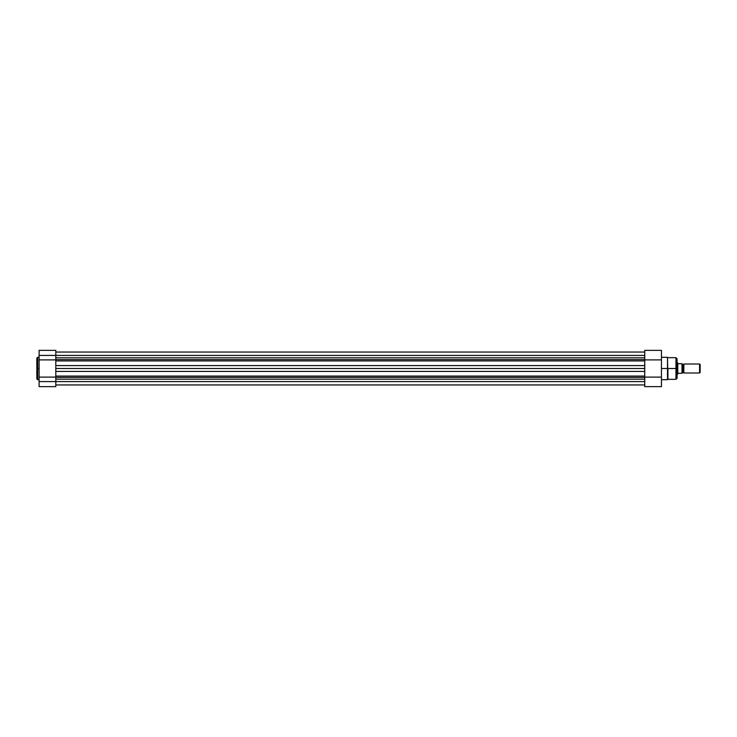 <?xml version="1.0" encoding="UTF-8"?>
<svg xmlns="http://www.w3.org/2000/svg" width="737" height="737" viewBox="0 0 737 737"><rect width="100%" height="100%" fill="white"/><g stroke="black" fill="none" stroke-linecap="round" stroke-linejoin="round"><path stroke-width="1.11" d="M37.698 379.693L36.85 378.846L36.85 368.5L36.85 378.846L36.85 368.5L37.698 368.5L37.698 379.693L37.698 357.307L36.85 358.154L36.85 368.5L36.85 358.154L36.85 368.5L37.698 368.5L37.698 357.307L37.698 368.5L39.098 368.5L37.698 368.5L37.698 379.693L39.098 379.693M39.098 386.639L55.809 386.639L55.809 381.582L39.098 381.582L39.098 386.639L39.098 381.582L55.809 381.582L55.809 355.418L39.098 355.418L39.098 359.896L55.809 359.896L55.809 350.37L55.809 355.418L644.746 355.418L39.098 355.418L39.098 381.582L39.098 377.104L55.809 377.104L39.098 377.104L39.098 359.896L55.809 359.896L55.809 381.582L644.746 381.582L55.809 381.582L55.809 386.639L39.098 386.639M39.098 350.526L39.098 355.418L39.098 350.361L55.809 350.361M644.746 379.196L55.809 379.196L644.746 379.196M55.809 377.408L644.746 377.408L55.809 377.408M55.809 376.063L644.746 376.063L55.809 376.063M644.746 371.411L55.809 371.411L55.809 368.5L644.746 368.5L644.746 371.411L55.809 371.411L55.809 368.5L644.746 368.5L644.746 365.589L55.809 365.589L55.809 368.5L55.809 365.589L644.746 365.589L644.746 371.411M644.746 360.937L55.809 360.937L644.746 360.937M55.809 359.592L644.746 359.592L644.746 386.639L661.448 386.639L661.448 350.361L644.746 350.361L644.746 359.592L55.809 359.592M644.746 357.804L55.809 357.804L644.746 357.804M661.448 379.693L667.501 379.693L667.501 368.5L661.448 368.5L667.501 368.5L667.501 357.307L667.501 368.5L675.958 368.5L675.958 357.675L675.958 368.5L677.091 368.5L677.091 358.845M675.958 379.325L677.091 378.201L677.091 368.5L667.501 368.5L667.501 357.307L667.915 379.325L675.958 379.325L675.958 357.675L677.091 358.799M644.746 350.361L644.746 359.896L661.448 359.896L661.448 386.639L644.746 386.639L644.746 377.104L661.448 377.104L644.746 377.104L644.746 359.896L661.448 359.896L661.448 350.361M667.501 368.5L667.501 379.693L667.501 368.5M667.915 368.5L667.915 379.325L667.915 368.5M677.091 368.5L677.091 378.201L677.091 368.5M675.958 368.5L675.958 379.325L675.958 368.5M683.835 364.004L683.835 372.996A0.912 0.912 0 0 0 682.996 372.434L682.996 364.566A0.912 0.912 0 0 0 683.835 364.004A0.912 0.912 0 0 1 682.149 364.004A0.912 0.912 0 0 0 682.996 364.566L682.996 372.434A0.912 0.912 0 0 1 683.835 372.996L699.588 372.996L699.588 364.004L683.835 364.004L683.835 372.996L699.588 372.996L700.15 372.434L700.15 364.566L699.588 364.004L699.588 372.996L700.15 372.434L700.15 364.566L699.588 364.004L683.835 364.004M682.149 372.996A0.912 0.912 0 0 1 682.996 372.434A0.912 0.912 0 0 0 682.149 372.996M678.381 363.719L682.029 363.719L681.983 373.281L678.215 373.309L682.14 373.281L681.983 363.719L678.215 363.691L677.091 362.871L677.653 362.871L677.653 374.129L677.681 362.917M677.091 374.129L677.773 373.945L677.091 374.129M682.149 373.281L682.149 363.719L682.075 373.281M677.773 363.055L677.773 373.945L677.773 363.055M37.698 357.307L39.098 357.307M644.746 352.046L55.809 352.046M55.809 384.954L644.746 384.954L55.809 384.954M667.501 357.307L661.448 357.307M675.958 357.675L667.915 357.675"/></g></svg>

